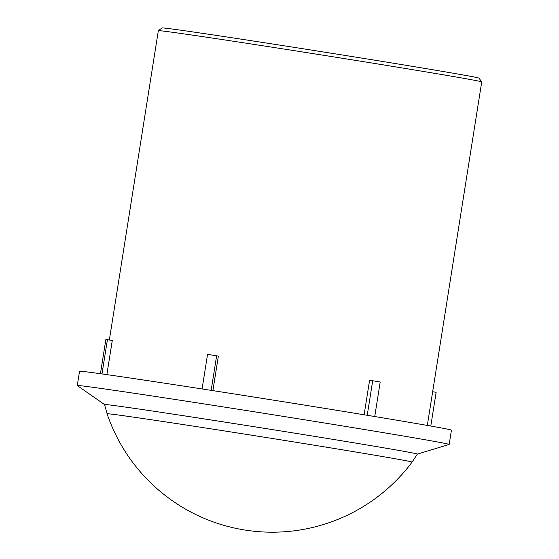 <?xml version="1.0" encoding="UTF-8"?>
<svg xmlns="http://www.w3.org/2000/svg" width="559" height="559" viewBox="0 0 559 559"><rect width="100%" height="100%" fill="white"/><g stroke="black" fill="none" stroke-linecap="round" stroke-linejoin="round"><path stroke-width="0.84" d="M479 78.141A160.433 1.516 -171 0 0 320.782 51.561A160.433 1.516 -171 0 0 162.096 27.95L158.351 30.668A163.71 1.551 9 0 1 158.351 30.668A163.71 1.551 9 0 1 320.279 54.761A163.71 1.551 9 0 1 481.725 81.887A163.71 1.551 9 0 1 481.725 81.907L479 78.141M100.438 373.719L105.847 339.558L107.412 339.711L112.275 340.487L106.867 374.628M202.078 388.952L207.55 354.385L216.626 355.79L218.366 356.111L212.902 390.629M364.119 414.778L369.583 380.295L372.699 380.749L380.204 382L374.74 416.532M430.793 426.042L436.139 392.292L432.659 391.74M367.228 415.288L372.699 380.749M216.626 355.79L211.155 390.357M107.412 339.711L101.99 373.936M77.275 385.549L79.539 371.239A188.264 1.782 9 0 1 265.763 398.93A188.264 1.782 9 0 1 451.434 430.144L449.17 444.447A188.264 1.782 9 0 1 449.129 444.475L417.349 454.097A158.351 1.502 -171 0 0 313.913 436.265A158.351 1.502 -171 0 0 139.904 409.174A158.351 1.502 -171 0 0 104.554 404.541L77.303 385.584A188.264 1.782 9 0 1 77.275 385.549A188.264 1.782 9 0 1 263.499 413.241A188.264 1.782 9 0 1 449.17 444.447M104.554 404.541L107.09 413.793A154.396 1.46 9 0 1 141.56 418.314A154.396 1.46 9 0 1 311.314 444.74A154.396 1.46 9 0 1 412.081 462.104L417.356 454.083M427.321 425.427L481.725 81.907M109.347 340.019L158.337 30.682M107.09 413.793A174.443 174.443 0 0 0 412.081 462.097"/></g></svg>
